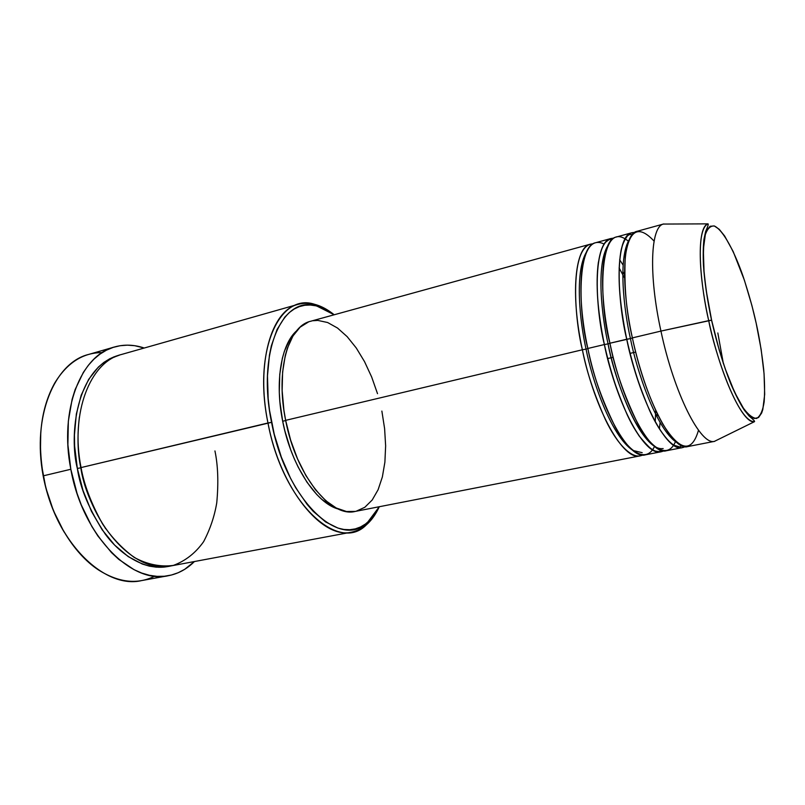 <?xml version="1.0" encoding="UTF-8"?>
<svg xmlns="http://www.w3.org/2000/svg" width="805" height="805" viewBox="0 0 805 805"><rect width="100%" height="100%" fill="white"/><g stroke="black" fill="none" stroke-linecap="round" stroke-linejoin="round"><path stroke-width="1.21" d="M654.073 241.118C638.576 224.414 628.967 229.777 625.244 257.228C623.976 285.845 626.35 312.722 632.378 337.889C645.389 400.155 672.9 451.645 687.651 446.594L714.78 441.301C700.974 446.201 674.198 393.977 660.945 331.086L711.61 320.179C708.169 304.783 705.562 287.627 703.781 268.719C703.067 256.443 703.389 245.736 704.727 236.62C706.82 229.254 710.01 225.702 714.297 225.964C723.685 230.22 735.257 253.595 743.277 276.89C749.002 294.429 753.299 309.865 756.177 323.208L761.148 349.461L764.066 373.792L764.68 394.359L762.828 409.433L761.671 412.975L758.562 417.523L754.466 418.479L752.081 417.543L746.768 412.814L743.87 409.021L734.603 392.297L725.164 368.67L719.237 350.115L711.61 320.179L706.186 290.464L704.063 272.311L703.318 249.51L705.432 233.792L706.72 230.351L710.07 226.275L714.297 225.964L719.217 229.284L724.621 235.966L733.184 251.542L744.414 280.261L751.92 305.568L756.177 323.208C759.196 336.56 761.701 351.946 763.683 369.354C764.669 380.996 764.831 391.814 764.166 401.816C762.828 410.661 760.312 416.215 756.63 418.469C752.283 418.147 747.362 413.981 741.868 405.972C736.374 396.241 731.242 385.031 726.472 372.353C719.861 352.952 714.91 335.564 711.61 320.179L708.712 320.652C714.508 351.996 737.944 422.384 754.456 421.679C743.216 424.617 720.737 376.891 708.712 320.652L660.945 331.086C674.077 393.404 700.541 445.447 714.427 441.361L718.422 439.399M355.337 511.406L346.512 511.517L336.249 508.005L325.773 500.7L315.52 489.802L305.96 475.675L297.528 458.88L290.645 440.164L285.644 420.351L582.377 349.773L285.644 420.351C295.888 475.051 330.754 518.007 355.307 511.406L640.076 455.872C623.744 461.174 594.976 410.952 582.377 349.773L586.06 349.118C591.625 378.229 610.552 435.596 632.8 450.357C610.552 435.596 591.625 378.229 586.06 349.118L587.871 348.595L586.06 349.118C579.912 321.879 574.488 272.704 586.282 252.357C574.488 272.704 579.912 321.879 586.06 349.118L582.377 349.773C573.895 316.375 569.618 244.569 592.993 243.824M624.519 274.515L622.849 271.486L624.519 274.515M623.11 265.107L619.649 259.733M604.142 244.086C575.605 229.717 577.849 311.897 587.851 348.474C600.49 409.775 629.118 460.138 645.278 454.855L661.016 451.786C645.379 456.978 617.153 406.203 604.374 344.55C595.811 310.78 590.981 238.26 613.621 238.2M663.159 448.566C641.032 451.977 613.702 377.354 608.067 343.886L604.384 344.55L608.067 343.886C601.748 316.113 595.982 265.439 607.695 245.897C595.982 265.439 601.748 316.113 608.067 343.886L609.959 343.343L608.067 343.886C613.742 373.52 633.143 432.657 654.847 446.614M627.316 245.374L626.723 244.851L627.316 245.374M628.333 241.188L628.574 241.389C597.773 215.187 598.729 303.867 609.928 343.222C622.758 405.006 650.842 455.922 666.309 450.76L682.278 447.64C667.355 452.722 639.693 401.373 626.733 339.227C618.079 305.085 612.675 231.8 634.561 232.484M684.874 446.654C675.576 452.41 660.855 435.354 649.655 410.631C638.506 384.337 630.868 360.539 626.733 339.227L630.426 338.573C636.222 368.73 656.095 429.699 677.176 442.78C656.095 429.699 636.222 368.73 630.426 338.573L632.398 337.999L630.426 338.573C623.945 310.257 617.807 258.043 629.389 239.377C617.807 258.043 623.945 310.257 630.426 338.573L609.928 343.222L626.733 339.227C614.356 282.877 617.697 235.08 631.794 232.756L616.107 237.083C601.536 239.548 597.672 287.204 609.928 343.222C614.587 368.046 623.885 394.893 637.822 423.762C651.809 450.257 668.553 458.981 675.556 441.341L675.425 441.633M298.232 304.31L121.404 354.502C90.311 361.868 70.095 412.653 81.043 467.574L267.974 422.987C282.615 502.411 338.12 553.76 366.235 524.981C371.427 520.493 375.774 514.405 379.286 506.737L367.563 522.365C340.042 550.429 285.896 499.986 271.567 422.333L81.043 467.574C91.69 528.362 136.88 574.337 171.073 565.905L351.755 532.115C322.342 539.883 280.251 488.766 267.974 422.987C255.708 363.528 271.295 310.327 298.232 304.31C309.885 301.342 321.869 304.833 334.186 314.765L327.816 310.559L316.164 305.85L310.428 305.035L304.813 305.266L299.39 306.594L294.207 309.009L289.327 312.531L284.809 317.13L277.071 329.476L271.396 345.667L269.454 355.035L267.471 375.844L268.166 398.616L269.534 410.429L274.233 434.187L281.358 457.18L290.555 478.311L295.797 487.88L307.208 504.494L313.246 511.366L325.643 521.962L337.989 528.1L343.987 529.479L349.783 529.72L355.337 528.875L360.58 526.953L365.49 524.005L370.008 520.09L374.124 515.25L379.286 506.737C372.675 521.117 363.498 529.579 351.755 532.115M154.771 576.159C137.494 584.742 118.758 582.679 98.582 570C72.983 553.347 50.685 516.226 43.339 475.825L43.188 476.047C47.153 496.715 54.187 515.462 64.309 532.306M80.802 467.816L77.34 468.45C68.999 436.38 75.519 366.466 119.653 355.045L109.792 358.728L103.895 362.391L98.361 367.08L88.661 379.366L81.184 395.215L76.344 414.012L74.432 434.982L74.624 446L77.34 468.45L80.802 467.816C77.622 453.175 77.149 436.219 79.403 416.94C77.149 436.219 77.622 453.175 80.802 467.816L80.802 467.816C83.499 486.331 91.78 506.627 105.656 528.704C91.78 506.627 83.499 486.331 80.802 467.816M654.525 446.413L654.556 446.362C646.787 463.046 629.55 453.638 615.523 427.525C601.587 399.149 592.369 372.796 587.851 348.474L604.374 344.55L587.851 348.474C575.726 292.899 580.264 245.424 595.459 242.768L610.915 238.511C596.183 241.027 592.148 288.643 604.374 344.55C608.429 365.621 616.077 389.147 627.347 415.118C638.667 439.54 653.781 456.455 663.582 450.86M660.1 422.534L659.406 428.813M607.654 358.587L613.219 357.289L607.654 358.587M630.033 353.385L635.688 352.067L630.033 353.385M282.686 421.246C291.068 465.25 316.305 503.548 338.573 509.122L332.012 506.466L321.779 499.352L316.717 494.461L306.997 482.235L298.182 467.121L294.248 458.689L290.686 449.774L284.879 430.947L282.686 421.246L279.888 401.846L279.295 392.357L279.758 374.355L282.354 358.295L284.406 351.201L289.86 339.247L296.673 330.764C281.136 344.299 274.676 381.983 282.686 421.246L285.684 420.542L282.686 421.246M114.592 346.955L88.56 354.452C54.408 362.703 31.717 417.101 43.339 475.825L70.83 469.265L77.049 493.385L81.295 504.956L91.81 526.41L97.928 536.05L111.533 552.633L118.838 559.425L134.032 569.668L141.75 573.069L149.428 575.293L156.985 576.35L164.361 576.249L171.475 575.012L178.277 572.697L184.687 569.326L194.407 561.548C186.881 569.085 178.207 573.804 168.386 575.696C131.396 584.702 82.331 535.134 70.83 469.265L43.339 475.825C54.589 540.9 104.036 589.673 141.69 580.576L168.295 575.706M723.413 363.8L717.829 332.968M714.427 441.361L754.456 421.679C755.16 421.448 753.359 419.556 749.073 416.004L744.384 410.218C740.117 403.728 735.549 394.832 730.668 383.542C723.303 364.886 716.933 343.765 711.54 320.179C707.303 300.114 704.606 281.841 703.449 265.358C703.007 255.185 703.178 246.511 703.952 239.327L705.623 231.558C707.927 226.296 708.712 223.73 707.977 223.86C694.333 230.039 701.537 290.977 708.712 320.652C697.361 269.645 697.744 226.376 707.977 223.86L663.38 224.062C650.541 226.769 648.478 274.606 660.945 331.086L632.378 337.889L660.945 331.086C648.357 274.052 650.601 225.984 663.723 223.961L637.067 231.297C623.13 233.581 619.971 281.418 632.378 337.889C637.429 361.556 647.582 396.996 662.626 423.853C679.823 451.293 691.787 453.416 698.499 430.232M63.665 531.23L53.361 510.521L45.815 487.82L41.387 464.183L40.421 452.38L40.773 432.124C39.606 446.362 40.411 461.003 43.188 476.047L43.339 475.825C37.171 438.926 40.944 408.024 54.68 383.12C67.097 362.773 82.955 352.6 102.245 352.58M113.747 356.907L114.541 357.118M70.83 469.265C59.007 409.805 81.064 355.005 114.642 346.935C124.282 344.258 134.143 344.621 144.236 348.022L134.636 345.687L127.361 345.154L120.197 345.707L113.193 347.378L106.441 350.175L100.011 354.099L93.974 359.121L88.399 365.228L83.358 372.373L75.157 389.529L72.108 399.381L68.345 421.126L67.892 444.783L70.83 469.265M169.261 566.207L156.391 567.183L149.418 566.157L142.344 564.043L128.216 556.607L114.602 545.055L102.144 529.76L91.448 511.336L83.036 490.577L77.34 468.45C80.259 488.615 89.566 510.501 105.264 534.097C121.475 556.225 147.053 571.53 169.261 566.207M381.872 411.073L384.609 428.652L385.635 445.869L384.891 462.151L382.365 476.952L378.098 489.742L372.192 500.016L364.796 507.301L356.142 511.235M642.611 455.006C632.317 460.46 616.841 443.686 605.38 419.556C594.01 393.897 586.342 370.642 582.377 349.773C570.292 294.308 575.001 246.883 590.337 244.177L310.629 321.265C288.069 326.176 275.391 370.833 285.644 420.351L283.924 410.329L282.142 390.616L282.605 372.111L285.252 355.609L287.335 348.324L292.919 336.057L300.094 327.192L308.516 321.95M313.085 320.722L317.824 320.42L327.615 322.513L337.516 328.038L347.176 336.661L356.273 348.002L364.524 361.616L371.669 377.012L377.515 393.675M81.043 467.574C84.052 484.721 91.227 503.517 102.567 523.964C111.342 537.106 121.887 548.255 134.204 557.422C147.295 564.476 160.346 567.133 173.357 565.412C185.542 560.884 195.625 552.965 203.625 541.654C210.125 529.277 214.502 516.327 216.756 502.813C218.608 482.839 218.004 465.552 214.945 450.941M334.186 314.765C327.625 309.462 321.024 305.95 314.373 304.24C279.587 292.718 252.84 350.457 267.974 422.987L271.567 422.333C256.755 351.403 282.726 294.791 316.727 305.991L334.186 314.775M672.658 438.343L672.356 439.067L672.658 438.343M657.172 413.488L657.021 416.95L657.172 413.488M633.062 450.518L642.179 452.672M624.589 278.007L619.105 267.924M660.925 450.237L659.386 451.665L655.3 451.102C653.348 451.585 647.945 446.534 639.1 435.918C624.922 414.545 613.35 384.086 604.384 344.55C597.602 311.334 595.569 284.105 598.296 262.863C602.361 242.245 604.937 242.778 609.506 239.357L611.518 239.94M681.895 445.779L679.853 446.986L673.775 445.145C671.833 444.068 667.214 440.526 659.235 428.542C646.093 406.696 635.266 376.921 626.753 339.227C619.297 302.69 617.284 273.77 620.715 252.468C622.164 241.963 628.413 234.336 628.162 235.362L629.913 234.416L632.287 234.587M366.235 524.981L367.563 522.365M314.373 304.24L316.727 305.991M651.004 443.756L651.215 443.193M655.25 421.8L655.683 410.339"/></g></svg>
